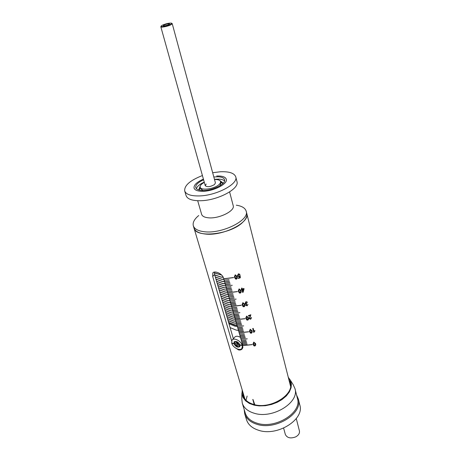 <?xml version="1.0" encoding="UTF-8"?>
<svg xmlns="http://www.w3.org/2000/svg" width="461" height="461" viewBox="0 0 461 461"><rect width="100%" height="100%" fill="white"/><g stroke="black" fill="none" stroke-linecap="round" stroke-linejoin="round"><path stroke-width="0.69" d="M219.926 180.649L222.64 182.683M222.698 183.34L220.64 182.009M203.601 179.796C198 182.4 195.378 184.999 195.741 187.604C196.277 189.212 198.259 190.145 201.688 190.416C211.173 191.303 226.386 184.072 224.57 179.663C224.006 177.963 221.92 177.001 218.318 176.782L213.818 176.978M224.553 180.925C223.499 179.876 221.626 179.271 218.946 179.122L214.446 179.312M244.895 399.001L193.983 227.988C195.055 231.209 198.691 233.208 204.891 233.986C222.438 236.476 250.375 222.479 246.756 213.455C247.39 216.157 246.03 219.119 242.682 222.329C230.684 234.568 195.539 238.395 193.983 227.988L193.32 225.763C194.392 228.973 198.028 230.955 204.229 231.716C221.799 234.171 249.799 220.179 246.186 211.201C245.223 208.049 241.933 206.044 236.303 205.185M198.726 215.535C194.335 219.154 192.531 222.559 193.32 225.763M197.694 200.725L201.618 214.319C202.252 216.226 204.454 217.385 208.228 217.788C218.698 219.079 235.306 210.884 233.197 205.623L229.607 191.937M219.269 176.004L216.67 176.016C222.196 175.82 225.4 176.891 226.27 179.225C225.642 177.318 223.308 176.246 219.269 176.004M203.416 179.122C196.789 182.078 193.672 185.068 194.052 188.1C194.651 189.892 196.864 190.94 200.679 191.24C211.282 192.249 228.31 184.152 226.27 179.225C228.028 183.668 214.169 191.05 203.336 191.269C197.976 191.384 194.882 190.33 194.052 188.1C193.672 185.068 196.789 182.078 203.416 179.122M204.252 182.118C199.717 184.187 197.101 186.377 196.398 188.682M199.504 190.128L198.945 189.212L200.23 186.071M200.316 187.61L199.233 189.805M228.616 322.487L234.632 324.936L237.006 325.276L234.632 324.936L228.616 322.487M228.575 322.354L234.591 324.803L236.971 325.143M236.43 323.247L234.05 322.913L228.028 320.476M236.464 323.38L234.09 323.046L228.062 320.608M235.853 321.231L233.468 320.902L227.44 318.476M235.888 321.363L233.508 321.035L227.48 318.609M235.271 319.208L232.891 318.879L226.858 316.471M235.312 319.34L232.926 319.012L226.893 316.598M234.695 317.174L232.304 316.851L226.265 314.454M234.73 317.306L232.344 316.984L226.305 314.586M234.107 315.14L231.722 314.817L225.677 312.437M234.148 315.272L231.756 314.949L225.717 312.564M233.525 313.094L231.134 312.777L225.083 310.409M233.566 313.226L231.168 312.91L225.124 310.535M232.938 311.042L230.54 310.726L224.49 308.369M232.978 311.175L230.581 310.864L224.53 308.501M232.35 308.979L229.953 308.674L223.89 306.329M232.39 309.112L229.993 308.807L223.931 306.461M231.762 306.911L229.359 306.611L223.297 304.283M231.797 307.049L229.399 306.744L223.331 304.416M231.168 304.842L228.76 304.542L222.692 302.226M231.203 304.975L228.8 304.675L222.732 302.358M230.575 302.756L228.166 302.462L222.093 300.163M230.609 302.894L228.207 302.595L222.133 300.295M229.976 300.67L227.567 300.376L221.487 298.094M230.016 300.808L227.601 300.514L221.528 298.227M229.376 298.572L226.962 298.284L220.877 296.014M229.417 298.711L227.002 298.423L220.917 296.152M228.777 296.469L226.357 296.187L220.272 293.934M228.817 296.607L226.397 296.325L220.312 294.066M228.172 294.36L225.752 294.083L219.661 291.842M228.212 294.498L225.792 294.216L219.701 291.974M227.567 292.245L225.147 291.969L219.044 289.739M227.607 292.383L225.187 292.107L219.084 289.877M226.962 290.119L224.536 289.848L218.428 287.635M227.002 290.257L224.576 289.986L218.468 287.773M226.351 287.987L223.925 287.716L217.811 285.52M226.391 288.125L223.965 287.854L217.851 285.659M225.74 285.843L223.308 285.584L217.194 283.4M225.781 285.987L223.349 285.722L217.235 283.538M225.124 283.699L222.692 283.44L216.572 281.273M225.164 283.838L222.732 283.578L216.612 281.412M224.507 281.544L222.075 281.285L215.95 279.135M224.547 281.683L222.116 281.429L215.99 279.274M223.89 279.378L221.453 279.13L215.322 276.992M223.931 279.522L221.493 279.268L215.362 277.136M223.193 277.205L220.831 276.963L214.693 274.842M223.257 277.349L220.871 277.101L214.734 274.981M221.557 274.952L214.307 272.843M221.712 275.102L214.313 272.958M237.375 326.567L235.001 326.227L228.99 323.766M228.691 322.74L234.707 325.195L237.081 325.535M230.108 327.598L236.113 330.082L238.481 330.433M170.61 24.347C171.769 23.724 172.022 23.309 171.377 23.113C168.859 23.004 165.816 23.718 162.237 25.263L161.269 25.902C159.529 27.412 167.378 26.116 170.61 24.347M171.711 23.315L172.212 23.644L171.019 24.71C168.092 26.317 160.826 27.781 160.82 26.778L161.085 26.242M163.943 25.078L163.275 25.672C164.335 26.006 166.208 25.632 168.882 24.537L169.539 23.943C168.478 23.609 166.617 23.984 163.943 25.078M254.161 404.568L252.962 399.445L254.783 404.718M254.276 404.597L252.801 399.445M231.658 340.938L212.682 276.444L212.809 272.987C214.198 270.359 222.225 273.31 223.522 278.081L242.803 345.554L242.417 348.591C241.552 349.79 240.273 350.233 238.573 349.928L234.614 347.329M242.267 347.946L242.82 347.738M214.359 272.065L214.607 274.554L233.352 338.708M271.731 311.993L271.615 311.544M242.907 345.617L252.207 344.644L242.947 345.496M239.259 332.854L248.652 331.834L239.299 332.727M235.531 319.807L245.022 318.73L235.571 319.675M231.722 306.467L241.299 305.332L231.762 306.329M227.82 292.821L237.501 291.623L227.861 292.677M223.833 278.859L233.612 277.603L223.873 278.715M247.275 338.847L241.063 339.146M243.65 325.904L237.375 326.238M239.939 312.667L233.606 313.042M236.147 299.131L229.751 299.546M232.263 285.284L225.804 285.739M229.399 281.175L224.599 281.533L229.399 281.175M231.376 288.183L226.593 288.523L231.376 288.183M233.329 295.109L228.57 295.438L233.329 295.109M235.254 301.961L230.517 302.266L235.254 301.961M237.161 308.732L232.448 309.026L237.161 308.732M239.052 315.428L234.361 315.704L239.052 315.428M240.913 322.049L236.245 322.308L240.913 322.049M242.763 328.601L238.112 328.843L242.763 328.601M244.584 335.072L239.956 335.303L244.584 335.072M246.387 341.48L241.783 341.693L246.387 341.48M229.797 282.581L224.997 282.939L229.797 282.581M231.768 289.577L226.991 289.911L231.768 289.577M233.715 296.486L228.961 296.809L233.715 296.486M235.64 303.321L230.909 303.626L235.64 303.321M237.542 310.08L232.834 310.368L237.542 310.08M239.426 316.759L234.735 317.03L239.426 316.759M241.287 323.368L236.62 323.622L241.287 323.368M243.126 329.897L238.481 330.139L243.126 329.897M244.947 336.363L240.325 336.588L244.947 336.363M246.744 342.753L242.146 342.961L246.744 342.753M230.195 283.988L225.4 284.339L230.195 283.988M232.16 290.966L227.388 291.3L232.16 290.966M234.102 297.858L229.353 298.181L234.102 297.858M236.02 304.681L231.295 304.98L236.02 304.681M237.922 311.423L233.214 311.705L237.922 311.423M239.801 318.084L235.116 318.355L239.801 318.084M241.656 324.677L236.994 324.93L241.656 324.677M243.494 331.2L238.856 331.436L243.494 331.2M245.31 337.642L240.688 337.867L245.31 337.642M247.102 344.021L242.509 344.229L247.102 344.021M229.002 279.764L224.196 280.127L229.002 279.764M230.984 286.788L226.195 287.134L230.984 286.788M232.938 293.732L228.178 294.06L232.938 293.732M234.874 300.595L230.131 300.906L234.874 300.595M236.787 307.383L232.067 307.677L236.787 307.383M238.677 314.097L233.981 314.373L238.677 314.097M240.544 320.729L235.871 320.994L240.544 320.729M242.394 327.293L237.738 327.541L242.394 327.293M244.221 333.787L239.593 334.018L244.221 333.787M246.03 340.201L241.42 340.42L246.03 340.201M239.466 274.825L238.504 274.249L237.957 275.569L239.034 276.248L240.118 275.476L240.342 277.787L238.4 278.444L238.268 277.948L239.789 277.441L239.685 276.323L239.017 276.738L237.461 275.753L238.377 273.811L239.812 274.301L239.466 274.825L239.939 274.583L239.76 274.22M236.948 276.001L237.133 276.583C237.599 277.655 237.363 278.507 236.424 279.141L235.392 278.945L234.395 276.836L235.231 274.779L237.138 276.588C237.605 277.666 237.363 278.519 236.424 279.147L235.392 278.934L234.378 276.733M243.915 288.477L244.048 288.955L243.921 288.477L242.261 289.07L241.979 288.039L241.483 288.206L241.766 289.237L241.201 289.416L241.334 289.906L241.898 289.721L242.636 292.424L243.103 292.268L244.053 288.966L243.103 292.268M240.279 293.133L239.259 292.931L238.285 290.885L239.109 288.863L240.988 290.626C241.443 291.675 241.207 292.51 240.279 293.133L239.259 292.925L238.268 290.799M247.033 302.629L246.082 302.099L245.517 303.217L246.819 303.574L246.255 305.142L246.987 305.43L247.983 304.433L247.119 305.845L245.759 305.297L246.024 304.156L245.027 303.384L245.972 301.673L247.39 302.162L247.033 302.629L247.35 302.099M244.607 303.88L244.751 304.335C245.194 305.361 244.958 306.179 244.042 306.79L243.039 306.605L242.083 304.623L242.901 302.623L244.751 304.341C245.2 305.372 244.964 306.19 244.042 306.801L243.033 306.6L242.065 304.537M250.853 314.748L249.66 318.372L250.853 314.748L248.375 315.612L248.502 316.079L250.323 315.462L248.502 316.067M249.701 318.488L250.571 318.828L251.078 317.744L251.568 317.617L250.663 319.248L249.217 318.649L250.323 315.462M248.272 317.254L248.427 317.744C248.865 318.747 248.629 319.554 247.724 320.153L246.727 319.974L245.794 318.044L246.606 316.079L248.433 317.756C248.871 318.758 248.635 319.559 247.724 320.159L246.727 319.963L245.782 317.969M253.181 328.37L254.023 331.453L254.806 330.502L254.933 330.958L253.781 332.473L252.703 328.532L253.181 328.37L254.023 331.447M251.879 330.393L252.023 330.86C252.455 331.839 252.219 332.629 251.32 333.217L250.34 333.049L249.424 331.171L250.231 329.235L252.029 330.871C252.461 331.851 252.225 332.635 251.326 333.228L250.34 333.038L249.413 331.102M255.406 343.243L255.544 343.687C255.964 344.649 255.734 345.416 254.841 345.998L253.873 345.836L252.974 344.01L253.775 342.102L255.55 343.699C255.97 344.655 255.734 345.427 254.847 346.009L253.873 345.825L252.962 343.946M254.956 343.474L253.867 342.494L253.458 343.871M253.867 342.494L253.55 344.258L254.754 345.606L255.066 343.843L253.867 342.5M251.424 330.635L250.323 329.632L249.908 331.033M250.323 329.632L250.012 331.436L251.233 332.819L251.545 331.015L250.329 329.644M254.806 330.508L254.927 330.952L253.781 332.467M247.816 317.502L246.704 316.488L246.283 317.906M246.704 316.488L246.387 318.326L247.632 319.744L247.937 317.906L246.704 316.494M251.562 317.617L250.657 319.243L249.222 318.666M244.123 304.07L242.999 303.044L242.578 304.479M242.999 303.044L242.688 304.923L243.95 306.369L244.255 304.49L242.999 303.05M246.946 302.474L246.076 302.088L245.563 303.35M246.819 303.574L246.255 305.13M247.978 304.433L247.113 305.839L245.771 305.315M246.024 304.156L245.085 303.551M240.838 290.142L240.988 290.614C241.443 291.669 241.207 292.505 240.279 293.121M240.348 290.332L239.213 289.289L238.786 290.747M239.213 289.289L238.902 291.214L240.181 292.695L240.486 290.776L239.213 289.301M241.334 289.894L241.898 289.721M243.097 292.257L242.63 292.412M242.256 289.064L241.979 288.039M243.569 289.145L242.388 289.548L242.907 291.438L243.569 289.145L242.394 289.56L242.907 291.438M236.487 276.277L235.335 275.217L234.908 276.692M235.335 275.217L235.024 277.182L236.326 278.703L236.631 276.744L235.335 275.229M239.34 274.583L238.504 274.243L238.049 275.811M240.112 275.476L240.337 277.781L238.4 278.438M239.685 276.323L239.011 276.733L237.553 276.024M241.426 340.42L246.065 340.322M239.599 334.018L244.255 333.902M237.778 327.673L242.428 327.414M235.876 320.994L240.579 320.856M234.015 314.506L238.712 314.218M232.073 307.677L236.821 307.51M230.137 300.906L234.908 300.722M228.212 294.199L232.978 293.859M226.207 287.134L231.019 286.921M224.202 280.127L229.042 279.896M242.544 344.355L247.136 344.137M240.728 337.994L245.344 337.763M238.89 331.563L243.523 331.315M237 324.93L241.691 324.798M235.156 318.488L239.835 318.211M233.226 311.705L237.957 311.544M231.336 305.113L236.055 304.807M229.388 298.313L234.136 297.99M227.394 291.3L232.194 291.093M225.441 284.483L230.229 284.12M242.181 343.088L246.779 342.869M240.331 336.588L244.981 336.478M238.521 330.272L243.16 330.018M236.66 323.755L241.322 323.489M234.776 317.162L239.461 316.88M232.874 310.501L237.576 310.201M230.944 303.759L235.675 303.447M228.967 296.809L233.75 296.613M226.996 289.911L231.802 289.704M225.037 283.077L229.837 282.714M241.818 341.82L246.422 341.595M239.997 335.429L244.618 335.193M238.147 328.97L242.791 328.722M236.251 322.308L240.947 322.17M234.395 315.837L239.086 315.555M232.459 309.026L237.202 308.858M230.558 302.404L235.294 302.088M228.575 295.438L233.364 295.242M226.633 288.667L231.41 288.315M224.605 281.533L229.44 281.308M223.885 278.761L233.589 277.516M227.872 292.723L237.478 291.542M231.774 306.369L241.276 305.245M235.583 319.709L244.993 318.637M239.311 332.756L248.629 331.741M242.953 345.52L252.184 344.551M206.165 184.048L205.254 185.708C207.277 187.299 210.372 186.907 214.544 184.533L215.425 182.908L172.212 23.644M204.309 182.331L202.027 183.812C200.552 185.028 199.941 186.14 200.183 187.154L200.627 188.722L203.007 190.456M200.183 187.154C200.702 190.768 213.979 189.108 218.785 184.78C220.174 183.599 220.75 182.521 220.519 181.553C219.978 180.09 217.972 179.415 214.503 179.525M219.788 185.835L220.94 183.126L220.519 181.553M244.169 409.449L244.693 413.736L246.479 419.66C248.116 424.702 252.207 428.257 258.765 430.326C277.487 436.694 304.733 419.372 299.806 404.971L298.307 398.967L296.567 395.019M244.693 413.736C246.318 418.749 250.421 422.276 257.002 424.316C275.793 430.603 303.223 413.281 298.307 398.967M241.916 392.928L241.783 398.725L242.261 403.11L245.223 412.952C246.808 417.839 250.807 421.273 257.226 423.261C275.528 429.358 302.237 412.503 297.454 398.563L294.959 388.594L293.121 384.583L290.038 379.668M242.676 391.545L243.074 395.48C244.463 399.796 248.07 402.799 253.89 404.493C270.388 409.685 294.602 394.685 290.355 382.457L288.678 378.873M242.261 403.11C243.829 407.945 247.839 411.333 254.299 413.269C272.722 419.233 299.725 402.384 294.959 388.594M242.209 389.977L242.013 394.132L243.091 397.538L245.552 400.793L249.464 403.49L254.374 405.225L259.157 405.905L265.398 405.709L271.581 404.441L277.32 402.257L282.017 399.549L286.344 395.907L289.37 391.942L291.093 387.718L291.387 384.111L290.349 380.262L288.275 377.288M233.911 343.531L231.704 343.059L231.964 340.264C233.635 337.193 240.959 340.788 242.158 345.306L239.916 344.822C238.078 341.71 236.13 340.765 234.073 341.987L233.986 343.785C235.825 346.891 237.772 347.825 239.829 346.597L240.158 344.874L242.4 345.364L241.973 348.286L242.941 347.168M240.452 337.337C237.732 335.879 235.755 335.896 234.522 337.394L232.413 339.757M231.946 343.111L231.779 343.312C233.001 347.801 240.29 351.386 241.973 348.286M231.779 343.312L233.986 343.785M239.991 345.076L242.232 345.554M231.952 343.117L234.153 343.589M246.018 400.263L247.119 396.045M202.414 175.549C190.139 180.36 184.233 185.483 184.7 190.935L186.088 195.62C187.397 199.14 192.243 200.846 200.627 200.725C217.805 200.506 239.778 188.687 236.966 181.605L235.755 176.868C234.349 173.117 229.226 171.417 220.387 171.757L212.659 172.725M184.7 190.935C185.996 194.415 190.848 196.081 199.256 195.931C216.48 195.648 238.55 183.864 235.755 176.868M296.273 418.582L299.414 430.868C299.829 433.242 298.595 435.247 295.714 436.872C290.591 438.78 287.134 437.979 285.342 434.481L283.624 428.119M236.487 342.99L238.314 344.523M235.963 342.817L237.53 343.336L238.51 344.816L237.916 345.785L236.355 345.266L235.375 343.785L235.963 342.817M238.331 344.546L237.288 344.2L236.355 345.266M236.579 343.024L237.288 344.2M236.17 342.886L235.375 343.785M212.682 276.444L214.607 274.554M239.708 346.609L239.962 346.326C238.452 347.577 236.695 347.047 234.695 344.73C233.917 342.955 233.802 341.976 234.349 341.797L234.58 341.532M239.08 343.854C235.496 340.886 234.073 341.186 234.816 344.747C238.383 347.709 239.806 347.415 239.08 343.854M290.591 386.416L246.186 211.201M205.254 185.708L160.82 26.778M212.809 272.987L213.38 272.434M234.332 341.699L234.073 341.987"/></g></svg>
